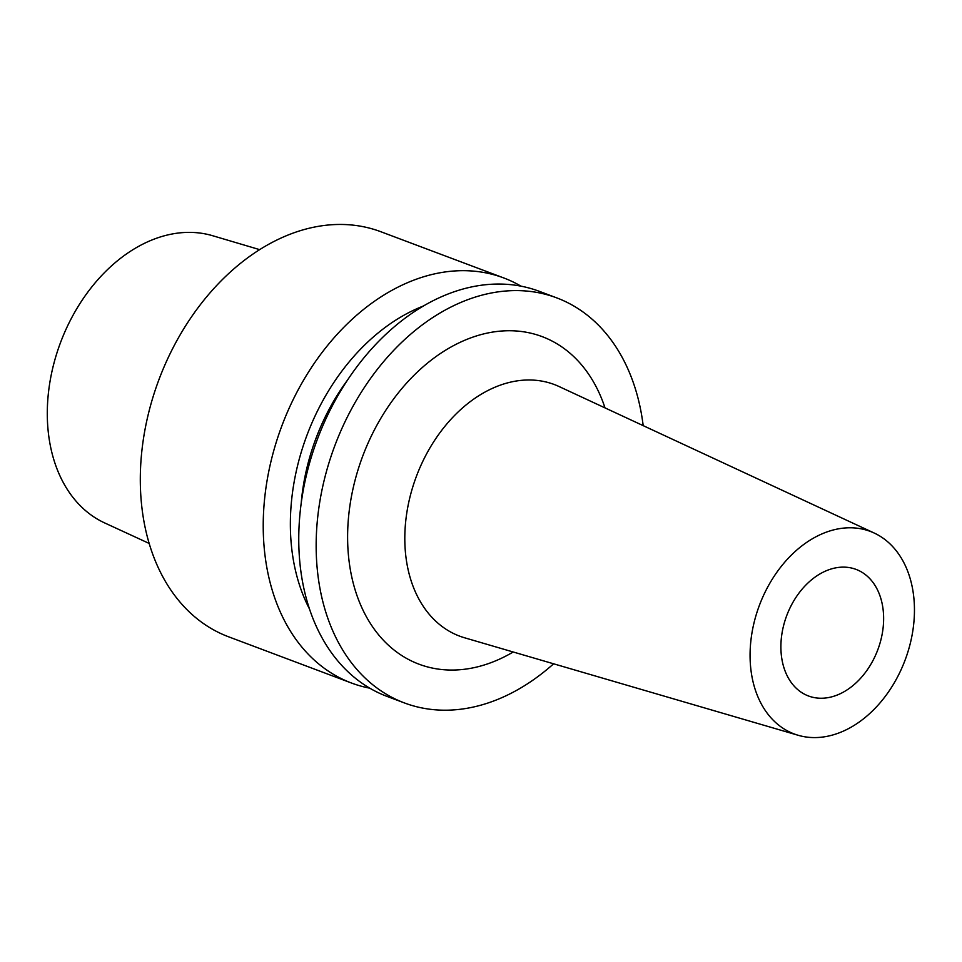 <?xml version="1.0" encoding="UTF-8"?>
<svg xmlns="http://www.w3.org/2000/svg" width="962" height="962" viewBox="0 0 962 962"><rect width="100%" height="100%" fill="white"/><g stroke="black" fill="none" stroke-linecap="round" stroke-linejoin="round"><path stroke-width="1.44" d="M259.656 249.639L212.662 235.726A153.631 110.51 110.6 0 0 145.755 242.701A153.631 110.51 110.6 0 0 49.351 385.702A153.631 110.51 110.6 0 0 104.642 522.919L149.158 543.434M824.23 571.668A67.617 48.641 110.6 0 0 781.565 636.303A67.617 48.641 110.6 0 0 808.453 695.971A67.617 48.641 110.6 0 0 840.295 693.698A67.617 48.641 110.6 0 0 882.96 629.064A67.617 48.641 110.6 0 0 856.06 569.396A67.617 48.641 110.6 0 0 824.23 571.668M845.117 730.314A108.189 77.826 -69.4 0 1 798.183 735.281A108.189 77.826 -69.4 0 1 750.817 641.305A108.189 77.826 -69.4 0 1 819.408 535.052A108.189 77.826 -69.4 0 1 874.242 533.056A108.189 77.826 -69.4 0 1 912.986 629.749A108.189 77.826 -69.4 0 1 845.117 730.314M798.183 735.281L464.586 637.782A134.415 96.681 -69.4 0 1 405.736 521.031A134.415 96.681 -69.4 0 1 490.957 389.021A134.415 96.681 110.6 0 1 559.09 386.544L874.242 533.056M605.014 407.9A174.976 125.866 110.6 0 0 459.764 342.496A174.976 125.866 110.6 0 0 349.242 562.469A174.976 125.866 110.6 0 0 501.334 658.297A174.976 125.866 110.6 0 0 513.203 651.995M553.595 663.804A216.378 155.652 -69.4 0 1 506.252 695.658A216.378 155.652 -69.4 0 1 404.377 702.921A216.378 155.652 -69.4 0 1 318.314 511.964A216.378 155.652 -69.4 0 1 454.846 305.134A216.378 155.652 -69.4 0 1 556.721 297.871A216.378 155.652 -69.4 0 1 643.181 425.637M556.721 297.871L539.321 291.33A216.378 155.652 110.6 0 0 437.433 298.593A216.378 155.652 110.6 0 0 300.914 505.423A216.378 155.652 110.6 0 0 386.977 696.38L404.377 702.921M347.438 380.194A179.185 128.896 110.6 0 0 301.214 503.078M309.475 608.958A192.472 138.444 -69.4 0 1 413.72 310.173A192.472 138.444 -69.4 0 1 423.424 306M369.769 688.179A216.378 155.652 -69.4 0 1 351.431 683.008A216.378 155.652 -69.4 0 1 265.38 492.051A216.378 155.652 -69.4 0 1 401.9 285.221A216.378 155.652 -69.4 0 1 503.787 277.958A216.378 155.652 -69.4 0 1 520.983 286.159M503.787 277.958L380.868 231.734A216.378 155.652 110.6 0 0 278.992 238.997A216.378 155.652 110.6 0 0 142.46 445.827A216.378 155.652 110.6 0 0 228.523 636.772L351.431 683.008"/></g></svg>
